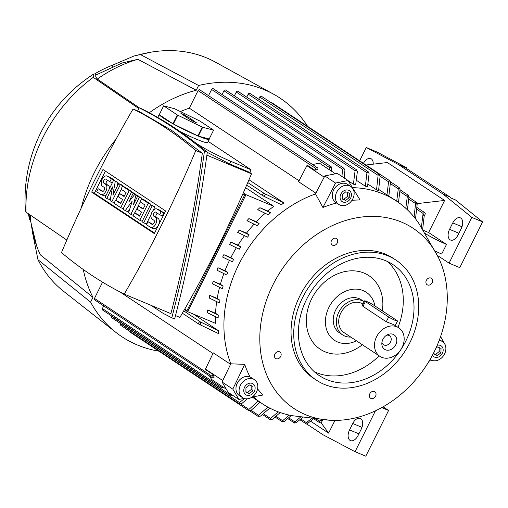 <?xml version="1.0" encoding="UTF-8"?>
<svg xmlns="http://www.w3.org/2000/svg" width="508" height="508" viewBox="0 0 508 508"><rect width="100%" height="100%" fill="white"/><g stroke="black" fill="none" stroke-linecap="round" stroke-linejoin="round"><path stroke-width="0.76" d="M302.546 297.688A72.015 57.829 -56.5 0 1 395.967 260.102A72.015 57.829 -56.5 0 1 409.892 342.633A72.015 57.829 -56.5 0 1 316.471 380.219A72.015 57.829 -56.5 0 1 302.546 297.688M316.471 380.219L313.792 378.441A72.015 57.829 -56.5 0 1 299.86 295.91A72.015 57.829 -56.5 0 1 393.281 258.331L395.967 260.102M306.572 299.371A66.618 53.492 -56.5 0 1 392.989 264.611A66.618 53.492 -56.5 0 1 405.867 340.951A66.618 53.492 -56.5 0 1 319.456 375.71A66.618 53.492 -56.5 0 1 306.572 299.371M379.152 355.848A66.618 53.492 -56.5 0 1 314.35 371.754M362.375 344.741A44.113 35.42 -56.5 0 1 316.795 346.564A44.113 35.42 -56.5 0 1 311.709 298.698A44.113 35.42 -56.5 0 1 357.715 271.272A44.113 35.42 -56.5 0 1 382.359 310.871M356.483 340.849A28.81 23.133 -56.5 0 1 330.346 336.575A28.81 23.133 -56.5 0 1 328.936 307.321A28.81 23.133 -56.5 0 1 354.736 289.115A28.81 23.133 -56.5 0 1 374.955 305.968M350.78 337.071A19.806 15.9 -56.5 0 1 342.608 334.899L339.471 332.829A19.806 15.9 -56.5 0 1 335.642 310.134A19.806 15.9 -56.5 0 1 361.334 299.796L364.166 301.669M342.608 334.899A19.806 15.9 -56.5 0 1 338.772 312.204A19.806 15.9 -56.5 0 1 364.166 301.676M379.895 356.337A17.107 13.735 -56.5 0 1 376.587 336.74A17.107 13.735 -56.5 0 1 398.774 327.812A17.107 13.735 -56.5 0 1 402.082 347.415A17.107 13.735 -56.5 0 1 379.895 356.337L344.094 332.645A17.107 13.735 -56.5 0 1 340.785 313.049A17.107 13.735 -56.5 0 1 362.953 304.108M398.774 327.812L393.351 324.46L386.251 321.78L362.985 306.381L362.318 305.378L364.566 300.863A5.404 0.489 26.5 0 0 365.373 301.587L388.645 316.986A5.404 0.489 26.5 0 0 395.351 320.446A5.404 0.489 26.5 0 0 397.504 321.081A5.404 0.489 26.5 0 0 396.697 320.358L373.424 304.959A5.404 0.489 26.5 0 0 366.719 301.498A5.404 0.489 26.5 0 0 364.566 300.863M395.77 344.773A8.642 6.941 -56.5 0 1 387.306 350.215A8.642 6.941 -56.5 0 1 381.832 343.624A8.642 6.941 -56.5 0 1 382.892 339.376A8.642 6.941 -56.5 0 1 387.826 334.569A8.642 6.941 -56.5 0 1 395.446 336.118A8.642 6.941 -56.5 0 1 395.77 344.773M386.607 335.216A5.404 4.337 -56.5 0 1 389.522 335.725A5.404 4.337 -56.5 0 1 390.569 341.916A5.404 4.337 -56.5 0 1 383.559 344.735A5.404 4.337 -56.5 0 1 381.952 342.246M387.35 261.461A66.618 53.492 -56.5 0 1 398.031 327.323M280.689 356.464A3.873 3.105 -56.5 0 1 275.673 358.483A3.873 3.105 -56.5 0 1 274.923 354.051A3.873 3.105 -56.5 0 1 279.946 352.025A3.873 3.105 -56.5 0 1 280.689 356.464M375.577 396.189A3.873 3.105 -56.5 0 1 370.554 398.209A3.873 3.105 -56.5 0 1 369.805 393.776A3.873 3.105 -56.5 0 1 374.828 391.757A3.873 3.105 -56.5 0 1 375.577 396.189M432.149 282.721A3.873 3.105 -56.5 0 1 427.126 284.74A3.873 3.105 -56.5 0 1 426.377 280.302A3.873 3.105 -56.5 0 1 431.4 278.282A3.873 3.105 -56.5 0 1 432.149 282.721M337.268 242.995A3.873 3.105 -56.5 0 1 332.245 245.015A3.873 3.105 -56.5 0 1 331.495 240.576A3.873 3.105 -56.5 0 1 336.518 238.557A3.873 3.105 -56.5 0 1 337.268 242.995M273.025 284.677A108.026 86.741 -56.5 0 1 358.026 217.564A108.026 86.741 -56.5 0 1 438.271 257.239A108.026 86.741 -56.5 0 1 434.048 352.095A108.026 86.741 -56.5 0 1 330.365 420.275A108.026 86.741 -56.5 0 1 273.025 284.677M330.365 420.275L292.271 415.715A121.526 97.58 -56.5 0 1 262.299 403.739A121.526 97.58 -56.5 0 1 253.289 396.786M257.6 388.861A115.983 93.129 123.5 0 0 262.833 395.034L252.209 396.983M244.17 398.456L238.9 399.428L228.156 392.316L222.059 382.003L230.816 363.804L244.704 364.369A115.983 93.129 123.5 0 0 250.019 376.892L254.419 379.628A10.801 8.674 123.5 0 0 242.456 382.264A10.801 8.674 123.5 0 0 240.278 395.288A10.801 8.674 123.5 0 0 242.5 397.643A10.801 8.674 123.5 0 0 254.464 395.008A10.801 8.674 123.5 0 0 256.642 381.984A10.801 8.674 123.5 0 0 254.419 379.628M230.816 363.804L230.816 363.804A121.526 97.58 -56.5 0 1 238.798 264.471A121.526 97.58 -56.5 0 1 315.519 193.916L324.803 175.933L335.54 183.045L348.037 180.518L360.083 199.974A115.983 93.129 123.5 0 0 351.936 200.355M242.5 397.643L239.363 395.573A10.801 8.674 -56.5 0 1 237.147 393.217A10.801 8.674 -56.5 0 1 238.747 380.873A10.801 8.674 -56.5 0 1 250.019 376.892M244.475 393.325A6.553 5.264 123.5 0 0 252.216 393.979A6.553 5.264 123.5 0 0 254.406 385.248A6.553 5.264 123.5 0 0 246.672 384.594A6.553 5.264 123.5 0 0 244.475 393.325M232.981 260.623A121.526 97.58 123.5 0 0 232.385 261.823L222.644 257.08A130.937 105.137 123.5 0 1 223.241 255.88A130.937 105.137 123.5 0 1 223.844 254.673L233.585 259.417A121.526 97.58 123.5 0 0 232.981 260.623M229.457 260.426A121.526 97.58 123.5 0 0 224.974 270.669L227.705 272.472A121.526 97.58 123.5 0 0 226.746 274.98L216.948 270.218A130.937 105.137 123.5 0 1 217.926 267.716L227.705 272.472M223.857 273.602A121.526 97.58 123.5 0 0 220.396 284.264L223.12 286.074A121.526 97.58 123.5 0 0 222.415 288.684L212.458 283.851A130.937 105.137 123.5 0 1 213.208 281.254L223.12 286.074M219.564 287.331A121.526 97.58 123.5 0 0 217.195 298.444L219.92 300.253A121.526 97.58 123.5 0 0 219.488 302.978L209.264 298.031A130.937 105.137 123.5 0 1 209.76 295.332L219.92 300.253M216.687 301.65A121.526 97.58 123.5 0 0 215.544 313.271L218.269 315.074A121.526 97.58 123.5 0 0 218.154 317.938L207.493 312.807A130.937 105.137 123.5 0 1 207.702 309.988L218.269 315.074M215.411 316.643A121.526 97.58 123.5 0 0 215.43 323.31L187.668 311.69L186.741 311.175L185.014 308.566M193.396 314.084L218.465 330.676A121.526 97.58 123.5 0 0 218.745 333.705L199.149 324.301A1.353 1.086 -56.5 0 1 200.349 321.894L218.465 330.676M119.926 291.916L212.973 353.498M222.758 380.555L205.461 369.106L213.277 352.857L230.575 364.306M269.805 408.121L260.49 416.096L258.229 416.439L249.682 410.801M291.287 415.531L284.442 421.392L282.372 421.869L282.683 420.713L289.16 415.087M302.603 417.436L296.52 422.504L294.526 423.031L294.894 421.919L300.514 417.119M313.385 418.852L307.975 423.208A1.353 1.086 -56.5 0 1 305.797 423.113L311.423 418.624M323.018 419.779L321.513 422.085A1.353 1.086 -56.5 0 1 319.5 421.246L321.354 419.64M386.982 194.926L388.556 181.794L389.484 180.569L390.436 182.556L388.849 196.056A121.526 97.58 123.5 0 0 386.982 194.926L378.809 189.516M376.555 189.808L378.092 175.349L379.044 174.13L380.105 176.187L378.568 190.652A121.526 97.58 123.5 0 0 377.565 190.227A121.526 97.58 123.5 0 0 376.555 189.808L368.052 184.182M365.366 186.22L366.954 172.72L368.014 171.577L369.1 173.647L367.519 186.779A121.526 97.58 123.5 0 0 365.366 186.22L356.514 180.365M353.397 184.201L355.098 170.688L356.248 169.596L357.365 171.698L355.702 184.461A121.526 97.58 123.5 0 0 353.397 184.201L348.19 180.753M352.457 187.649A121.526 97.58 -56.5 0 1 396.443 201.047A121.526 97.58 -56.5 0 1 419.183 223.952L438.271 257.239M379.044 174.13L261.506 96.323A1.353 1.086 -56.5 0 1 261.639 96.431M421.386 227.33L423.107 213.43A1.353 1.086 -56.5 0 1 425.12 214.274L424.167 216.186L422.662 229.343M414.071 217.005L415.684 202.717A1.353 1.086 -56.5 0 1 417.189 204.165L415.512 218.815M405.816 208.324L407.308 196.456L408.14 195.161L408.934 197.047L407.429 209.829M408.14 195.161L400.05 189.789M396.71 201.225L398.291 188.83L399.186 187.579L400.056 189.509L398.482 202.444M399.186 187.579L390.303 181.68M270.586 102.33A1.353 1.086 -56.5 0 1 271.57 102.527M389.484 180.569L271.443 102.426M258.68 99.193L259.759 97.028A1.353 1.086 -56.5 0 1 261.506 96.323M246.742 97.111L248.221 94.139A1.353 1.086 -56.5 0 1 250.101 93.542M234.41 95.822L236.29 92.05A1.353 1.086 -56.5 0 1 238.169 91.453M94.875 300.038A1.353 1.086 -56.5 0 1 94.469 298.412L102.572 282.162M213.03 374.536L214.16 377.139A1.353 1.086 -56.5 0 1 212.147 376.295L213.03 374.536L205.867 369.799L205.461 369.106M315.9 193.18L298.596 181.731L306.883 165.678L307.721 165.506L314.884 170.25L317.773 169.329A1.353 1.086 -56.5 0 0 317.513 167.78L199.834 89.897A1.353 1.086 -56.5 0 1 199.962 90.005M299.079 180.791L189.332 108.16L198.082 90.602A1.353 1.086 -56.5 0 1 199.834 89.897M180.41 111.563A121.526 97.58 -56.5 0 1 189.332 108.16M248.977 179.769L283.953 202.921A121.526 97.58 123.5 0 0 281.273 204.705L263.15 195.923A1.353 1.086 -56.5 0 1 264.351 193.516L283.953 202.921M245.574 187.674L273.755 206.324A121.526 97.58 123.5 0 0 267.83 211.023L270.561 212.827A121.526 97.58 123.5 0 0 268.275 214.782L257.708 209.696A130.937 105.137 123.5 0 1 259.899 207.702L270.561 212.827M265.163 213.309A121.526 97.58 123.5 0 0 256.362 221.736L259.093 223.545A121.526 97.58 123.5 0 0 257.124 225.628L246.964 220.713A130.937 105.137 123.5 0 1 248.863 218.599L259.093 223.545M254.07 224.18A121.526 97.58 123.5 0 0 246.488 233.121L249.218 234.925A121.526 97.58 123.5 0 0 247.523 237.128L237.611 232.315A130.937 105.137 123.5 0 1 239.262 230.099L249.218 234.925M244.513 235.693A121.526 97.58 123.5 0 0 238.017 245.091L240.748 246.901A121.526 97.58 123.5 0 0 239.306 249.206L229.527 244.443A130.937 105.137 123.5 0 1 230.95 242.132L240.748 246.901M236.341 247.79A121.526 97.58 123.5 0 0 230.861 257.613L233.585 259.417M329.108 169.589L329.292 167.367A1.353 1.086 -56.5 0 1 331.47 167.462L331.622 171.253M335.451 173.787L319.386 163.151L312.591 164.522M208.534 95.656L211.62 89.484A1.353 1.086 -56.5 0 1 213.5 88.881M324.187 177.127L306.883 165.678M314.884 170.25L315.76 168.485A1.353 1.086 -56.5 0 1 317.513 167.78M209.48 375.901L211.557 379.419L226.301 389.179M223.12 387.071L221.59 387.852A1.353 1.086 -56.5 0 1 220.085 386.41L220.916 385.616M220.262 386.048A135.934 109.15 123.5 0 0 221.59 387.852M102.813 310.153A1.353 1.086 -56.5 0 1 102.406 308.527L103.715 305.905M215.544 313.271L207.702 309.988M217.195 298.444L209.76 295.332M220.396 284.264L213.208 281.254M224.974 270.669L217.926 267.716M230.861 257.613L223.844 254.673M238.017 245.091L230.95 242.132M246.488 233.121L239.262 230.099M256.362 221.736L248.863 218.599M267.83 211.023L259.899 207.702M243.326 192.824L245.999 194.704L273.755 206.324M245.999 194.704L187.668 311.69M245.104 194.113L186.779 311.099M319.703 420.834A135.934 109.15 123.5 0 0 322.466 420.173M424.167 216.186A135.934 109.15 123.5 0 0 422.904 213.843M331.47 167.462A135.934 109.15 123.5 0 0 329.114 167.723M222.072 94.539L223.952 90.767A1.353 1.086 -56.5 0 1 225.831 90.164M341.967 176.498L342.513 169.234L343.91 168.294L344.913 170.332L344.202 177.971M232.931 395.478L229.946 395.967L111.804 317.779A1.353 1.086 -56.5 0 1 111.538 316.23L111.646 316.014M230.118 396.062L230.099 394.697L230.892 394.132M121.082 325.558A1.353 1.086 -56.5 0 1 120.675 323.933L120.783 323.723M247.39 398.799L241.757 403.581L239.433 403.885L239.49 402.571L244.456 398.545M239.433 403.885L120.936 325.482M260.058 402.253L251.085 410.343L248.799 410.68L130.473 332.384A1.353 1.086 -56.5 0 1 130.042 331.508M248.799 410.68L248.945 409.416L258.248 401.053M280.206 412.56L272.428 419.246L270.269 419.665L270.542 418.49L278.206 411.836M258.229 416.439L258.477 415.252L267.926 407.13M305.797 423.113A135.934 109.15 123.5 0 0 308.153 422.853M417.011 204.521A135.934 109.15 123.5 0 0 415.684 202.717M265.951 194.183A135.934 109.15 123.5 0 0 263.493 196.063M200.685 322.034A135.934 109.15 123.5 0 0 200.743 324.968M184.404 309.632L186.741 311.175M242.614 194.431L245.148 194.031M208.14 141.383L251.066 169.793L230.937 161.366A27.007 2.432 -153.5 0 1 197.39 144.056L195.612 142.881M206.889 155.156L251.492 173.831A879.005 517.906 112.7 0 0 249.771 172.39L251.066 169.793M251.492 173.831A736.733 434.08 112.7 0 1 179.902 317.417L175.514 315.582M177.317 114.929L172.917 123.755A27.908 2.515 -153.5 0 1 163.417 118.116A27.908 2.515 -153.5 0 1 159.283 114.732L163.684 105.905L177.317 114.929A27.908 2.515 26.5 0 0 177.762 115.17L202.279 127.095A27.908 2.515 26.5 0 0 202.692 127.267L213.582 130.169A27.908 2.515 26.5 0 0 213.544 130.099L199.917 121.075A27.908 2.515 26.5 0 0 199.473 120.828L174.955 108.909A27.908 2.515 26.5 0 0 174.536 108.737L163.652 105.835A27.908 2.515 26.5 0 0 163.684 105.905M163.652 105.835L159.252 114.662A27.908 2.515 -153.5 0 1 159.239 114.376A27.908 2.515 -153.5 0 1 159.474 114.211M213.582 130.169L209.182 138.995A27.908 2.515 -153.5 0 1 209.188 139.281A27.908 2.515 -153.5 0 1 198.291 136.093L202.692 127.267M202.279 127.095L197.879 135.922A27.908 2.515 -153.5 0 1 173.361 123.996L177.762 115.17M209.188 139.281L207.588 142.488A27.908 2.515 -153.5 0 1 180.296 131.686M159.283 114.732L172.917 123.755M173.361 123.996L197.879 135.922M198.291 136.093L209.182 138.995M196.336 122.701L192.983 121.298L186.582 117.418L180.562 112.998L190.652 118.58L196.209 122.911M191.414 119.444L191.021 120.002M190.652 118.58L190.195 119.45M189.173 117.964L188.855 118.567M249.771 172.39L229.648 163.957L207.277 152.356M138.709 107.575L141.542 108.763C164.103 119.971 186.017 134.474 207.289 152.273C199.415 209.842 188.531 265.417 174.631 318.999L171.806 317.811C185.699 264.23 196.583 208.655 204.457 151.092C183.185 133.293 161.271 118.789 138.709 107.575L137.827 110.985M207.289 152.273L204.457 151.092M150.971 305.308L162.903 313.207L171.806 317.811M124.212 294.107L170.91 313.658C184.296 262.115 194.767 208.642 202.33 153.245L171.406 130.232L139.605 111.728L133.077 108.998A736.733 434.08 -67.3 0 0 61.487 252.59A879.005 517.906 -67.3 0 0 91.84 275.368A879.005 517.906 -67.3 0 0 124.212 294.107A736.733 434.08 -67.3 0 0 195.802 150.514L202.33 153.245M195.802 150.514A879.005 517.906 -67.3 0 0 165.449 127.737A879.005 517.906 -67.3 0 0 133.077 108.998M102.965 169.507L165.608 210.966L154.324 233.591L91.681 192.138L102.965 169.507M118.631 183.585L120.313 184.696L111.811 201.746L110.134 200.635L112.528 186.881L106.775 198.418L105.099 197.307L113.602 180.257L115.278 181.369L112.884 195.123L118.631 183.585L121.317 184.709L122.993 185.82L122.771 186.271M121.247 189.319L115.767 200.311M110.788 196.882L109.461 199.542L106.775 198.418M113.602 180.257L117.958 182.493L117.304 186.246M137.649 196.171L139.325 197.282L130.829 214.332L128.588 212.852L132.163 201.212L125.235 210.63L122.993 209.15L131.496 192.1L133.172 193.211L128.924 201.739L134.855 194.323L135.973 195.059L133.401 204.699L137.649 196.171L140.335 197.294L142.011 198.406L141.789 198.857M140.265 201.905L134.785 212.896M129.648 209.404L127.914 211.753L125.235 210.63M131.496 192.1L134.182 193.224L135.858 194.335L135.693 194.672M134.855 194.323L137.535 195.447L138.652 196.183L138.557 196.552M150.514 204.686L152.19 205.797L143.688 222.847L142.011 221.736L150.514 204.686L154.876 206.921L153.06 210.553M151.2 214.3L146.374 223.971L143.688 222.847M163.824 212.846L161.138 211.722L157.226 209.131A5.626 3.315 -67.3 0 0 156.896 208.953L159.582 210.077A5.626 3.315 112.7 0 1 159.906 210.255L163.824 212.846L162.325 215.849L159.639 214.725L155.727 212.134A2.248 1.327 -67.3 0 0 155.594 212.065A2.248 1.327 -67.3 0 0 153.549 213.519A2.248 1.327 -67.3 0 0 153.727 216.148L158.083 218.383A5.626 3.315 112.7 0 1 158.515 224.968A5.626 3.315 112.7 0 1 153.416 228.587L150.73 227.463A5.626 3.315 -67.3 0 0 155.835 223.844A5.626 3.315 -67.3 0 0 155.404 217.259M157.429 213.265A2.248 1.327 -67.3 0 0 156.013 215.278A2.248 1.327 -67.3 0 0 156.407 217.272L158.083 218.383M150.73 227.463A5.626 3.315 -67.3 0 1 150.4 227.292L146.488 224.695L147.987 221.691L152.883 224.276M141.567 198.761L148.279 203.206L139.776 220.256L133.064 215.811L134.563 212.808L139.598 216.135L141.599 212.122L137.122 209.163L138.621 206.153L143.097 209.118L145.097 205.105L140.062 201.771L141.567 198.761L144.247 199.885L150.959 204.33L150.736 204.781M134.563 212.808L139.84 215.646M138.621 206.153L143.345 208.623M122.549 186.176L129.261 190.621L120.758 207.67L114.046 203.225L115.545 200.222L120.58 203.549L122.58 199.536L118.104 196.577L119.609 193.567L124.079 196.532L126.079 192.519L121.05 189.186L122.549 186.176L125.235 187.3L131.94 191.745L131.718 192.195M115.545 200.222L120.828 203.06M119.609 193.567L124.327 196.037M114.046 179.895L111.36 178.778L107.448 176.181A5.626 3.315 -67.3 0 0 107.118 176.009L109.804 177.133A5.626 3.315 112.7 0 1 110.128 177.305L114.046 179.895L113.824 180.346M107.652 180.321A2.248 1.327 -67.3 0 0 106.236 182.328A2.248 1.327 -67.3 0 0 106.629 184.328L108.306 185.439A5.626 3.315 112.7 0 1 109.557 188.36M106.128 195.237A5.626 3.315 112.7 0 1 103.632 195.644L100.952 194.52A5.626 3.315 -67.3 0 0 106.058 190.9A5.626 3.315 -67.3 0 0 105.626 184.315L108.306 185.439M100.952 194.52A5.626 3.315 -67.3 0 1 100.622 194.342L96.711 191.751L98.209 188.747L103.099 191.332M154.572 233.102L94.367 193.262L105.404 171.126M111.811 201.746L114.275 202.781M120.313 184.696L122.993 185.82M115.278 181.369L117.958 182.493M130.829 214.332L133.287 215.367M139.325 197.282L142.011 198.406M135.973 195.059L138.652 196.183M133.172 193.211L135.858 194.335M152.19 205.797L154.876 206.921M161.138 211.722L159.639 214.725M156.896 208.953A5.626 3.315 -67.3 0 0 151.79 212.573A5.626 3.315 -67.3 0 0 152.222 219.158L153.905 220.269A2.248 1.327 -67.3 0 1 154.076 222.904A2.248 1.327 -67.3 0 1 152.032 224.352A2.248 1.327 -67.3 0 1 151.905 224.282L152.178 224.396M147.987 221.691L151.905 224.282M139.776 220.256L142.234 221.285M148.279 203.206L150.959 204.33M120.758 207.67L123.222 208.699M129.261 190.621L131.94 191.745M111.36 178.778L109.861 181.781L105.943 179.191A2.248 1.327 -67.3 0 0 105.816 179.121A2.248 1.327 -67.3 0 0 103.772 180.569A2.248 1.327 -67.3 0 0 103.943 183.204L105.626 184.315M109.861 181.781L112.325 182.816M107.118 176.009A5.626 3.315 -67.3 0 0 102.013 179.629A5.626 3.315 -67.3 0 0 102.445 186.214L104.121 187.325A2.248 1.327 -67.3 0 1 104.299 189.954A2.248 1.327 -67.3 0 1 102.254 191.408A2.248 1.327 -67.3 0 1 102.127 191.338L102.394 191.453M98.209 188.747L102.127 191.338M91.681 192.138L94.367 193.262M321.005 422.688L328.606 433.127L310.54 421.17M334.956 420.395L328.606 433.127M375.431 410.826L355.054 451.695L365.785 456.19L388.588 410.458L381.743 407.587M388.588 410.458L383.102 406.825M358.051 435.54A8.553 5.042 112.7 0 1 350.495 440.614A8.553 5.042 112.7 0 1 349.548 429.914L352.749 423.494A8.553 5.042 112.7 0 1 360.305 418.421A8.553 5.042 112.7 0 1 361.251 429.12L358.051 435.54M355.054 451.695L323.024 434.772L306.838 424.059M417.347 203.587L444.621 200.444L428.619 232.537L446.513 244.386A18.002 1.619 -153.5 0 1 425.285 233.572M365.995 164.998L387.344 162.541L444.621 200.444M359.645 160.801L366.268 147.523L398.297 164.452L443.04 194.062L449.751 196.869L451.447 198.247L455.466 199.93L482.6 221.901L459.797 267.64L449.066 263.144L437.356 255.397M423.259 230.295L428.619 232.537M435.14 251.054A18.002 1.619 26.5 0 0 441.712 254.013L446.513 244.386M363.455 163.322A8.553 5.042 112.7 0 1 370.827 158.604A8.553 5.042 112.7 0 1 373.202 164.167M458.064 234.95A8.553 5.042 112.7 0 1 450.507 240.024A8.553 5.042 112.7 0 1 449.561 229.324L452.761 222.904A8.553 5.042 112.7 0 1 460.311 217.83A8.553 5.042 112.7 0 1 461.264 228.53L458.064 234.95M443.04 194.062L471.862 217.411L449.066 263.144M482.6 221.901L471.862 217.411M449.751 196.869L403.117 166.262L407.143 167.951L377.006 152.019L366.268 147.523M407.143 167.951L406.87 168.497M405.003 167.259L398.297 164.452M138.513 108.337L93.282 77.362L93.25 74.358L94.647 73.908A118.37 95.047 -56.5 0 1 113.03 64.96L134.042 55.982L140.272 54.483L198.603 85.49A143.135 114.929 -56.5 0 1 273.539 94.164A143.135 114.929 -56.5 0 1 307.6 126.352M198.603 85.49L196.234 90.246A138.633 111.316 -56.5 0 0 149.308 112.763M81.293 207.918A143.135 114.929 -56.5 0 1 94.278 172.739A143.135 114.929 -56.5 0 1 116.034 139.192M158.826 351.149A143.135 114.929 -56.5 0 1 115.881 332.378A143.135 114.929 -56.5 0 1 90.595 302.127L92.964 297.37A138.633 111.316 -56.5 0 1 83.261 269.488M93.25 74.358C70.466 89.091 52.94 108.579 40.678 132.823C28.664 157.353 23.571 183.223 25.4 210.433L26.073 212.16A137.732 110.592 -56.5 0 1 42.824 137.706A137.732 110.592 -56.5 0 1 93.282 77.362M139.332 107.836L97.32 79.058A133.229 106.978 -56.5 0 1 137.865 59.315L196.234 90.246M92.964 297.37L40.367 254.857A133.229 106.978 -56.5 0 1 36.697 246.05A133.229 106.978 -56.5 0 1 30.194 214.979M97.498 79.261C95.294 76.702 95.11 75.14 96.952 74.562M96.393 74.803L122.072 62.992L137.865 59.315M29.724 219.697A118.37 95.047 -56.5 0 1 28.321 213.697M115.881 332.378L63.608 291.319A137.732 110.592 -56.5 0 1 37.96 259.69L32.506 232.632M26.073 212.16L66.827 240.068M94.647 73.908L96.552 74.708M90.595 302.127L37.96 259.69M140.272 54.483A137.732 110.592 -56.5 0 1 151.27 52.121A137.732 110.592 -56.5 0 1 215.316 62.09L273.539 94.164M112.078 66.878L113.03 64.96M430.543 359.626L430.136 359.359A10.801 8.674 123.5 0 0 430.543 359.626A10.801 8.674 123.5 0 0 444.557 353.993A10.801 8.674 123.5 0 0 442.468 341.611A10.801 8.674 123.5 0 0 439.166 340.455M432.454 355.187A6.553 5.264 123.5 0 0 437.337 357.372A6.553 5.264 123.5 0 0 442.373 353.32A6.553 5.264 123.5 0 0 442.366 347.091A6.553 5.264 123.5 0 0 437.21 345.275M435.864 348.298L437.547 346.932L441.033 348.393L440.976 352.73L437.432 355.613L433.946 354.152L433.972 352.247M433.953 353.72L435.642 354.425L439.185 351.549L439.236 347.637M437.432 355.613L435.642 354.425M440.976 352.73L439.185 351.549M336.594 203.01A115.983 93.129 123.5 0 0 322.923 207.486L315.519 193.916M338.811 204.47L335.68 202.4A10.801 8.674 -56.5 0 1 332.842 191.859A10.801 8.674 -56.5 0 1 341.77 183.369A10.801 8.674 -56.5 0 1 347.599 184.385L350.736 186.455A10.801 8.674 123.5 0 0 344.9 185.439A10.801 8.674 123.5 0 0 335.972 193.929A10.801 8.674 123.5 0 0 338.811 204.47A10.801 8.674 123.5 0 0 344.64 205.486A10.801 8.674 123.5 0 0 353.568 196.996A10.801 8.674 123.5 0 0 350.736 186.455M345.834 190.03A6.553 5.264 123.5 0 0 340.068 197.263A6.553 5.264 123.5 0 0 345.675 202.197A6.553 5.264 123.5 0 0 351.441 194.964A6.553 5.264 123.5 0 0 345.834 190.03M252.927 390.747L249.384 393.63L245.897 392.17L245.955 387.826L249.498 384.95L252.984 386.404L252.927 390.747L251.143 389.56L251.193 385.655M249.384 393.63L247.599 392.443L251.143 389.56M245.904 391.738L247.599 392.443M238.9 399.428L232.804 389.115L244.704 364.369M342.214 198.996L342.271 194.653L345.815 191.776L349.301 193.237L349.244 197.574L345.7 200.457L342.214 198.996M342.221 198.565L343.91 199.269L347.453 196.393L347.504 192.481M345.7 200.457L343.91 199.269M349.244 197.574L347.453 196.393M322.923 207.486L335.54 183.045M440.576 336.594L445.897 346.031L445.662 346.507M432.283 360.464L429.07 361.175M222.059 382.003L232.804 389.115M324.803 175.933L337.299 173.412L348.037 180.518M388.645 316.986L386.251 321.78M365.373 301.587L362.985 306.381M294.894 421.919L288.823 417.9M306.356 422.624L300.914 419.024M319.5 421.246L316.37 419.17M423.107 213.43L416.865 209.302M415.563 203.581L408.864 199.149M407.308 196.456L399.986 191.611M398.291 188.83L390.423 183.623M388.556 181.794L380.105 176.206M378.092 175.349L259.759 97.028M366.954 172.72L248.221 94.139M355.105 170.688L236.29 92.05M212.147 376.295L94.469 298.412M329.292 167.367L211.62 89.484M315.76 168.485L198.082 90.602M220.085 386.41L102.406 308.527M342.513 169.234L223.952 90.767M230.099 394.697L111.538 316.23M239.49 402.571L120.675 323.933M248.945 409.416L240.741 403.987M282.683 420.713L276.161 416.401M270.542 418.49L263.601 413.899M258.477 415.252L251.073 410.35M264.351 193.516L247.79 182.55M200.349 321.894L183.693 310.871M184.252 114.706L183.902 115.284M229.648 163.957L230.937 161.366M153.727 216.148L156.407 217.272M157.226 209.131L159.906 210.255M103.943 183.204L106.629 184.328M107.448 176.181L110.128 177.305M358.902 433.832L349.548 429.914M361.988 427.361L352.749 423.494M366.332 164.96L365.252 164.509M458.915 233.242L449.561 229.324M462.001 226.771L452.761 222.904M397.504 321.081L395.294 325.507M262.299 403.739L252.152 397.021M294.418 422.98L287.928 418.681M306.222 423.913L300.018 419.805M319.761 422.789L313.887 418.903M396.443 201.047L388.855 196.024M424.859 212.725L416.966 207.505M416.928 202.616L408.927 197.326M368.179 171.666L249.974 93.434M356.419 169.697L238.036 91.345M220.345 387.953L102.667 310.071M331.045 166.662L213.366 88.779M343.91 168.294L225.704 90.062M282.257 421.805L275.241 417.163M270.142 419.602L262.63 414.63M212.407 377.844L94.729 299.961M263.011 195.847L246.71 185.058M199.003 324.225L182.347 313.201M157.721 117.424L159.239 114.376M28.886 214.084L36.697 246.05M151.27 52.121L134.042 55.982M439.477 339.636L442.468 341.611"/></g></svg>
